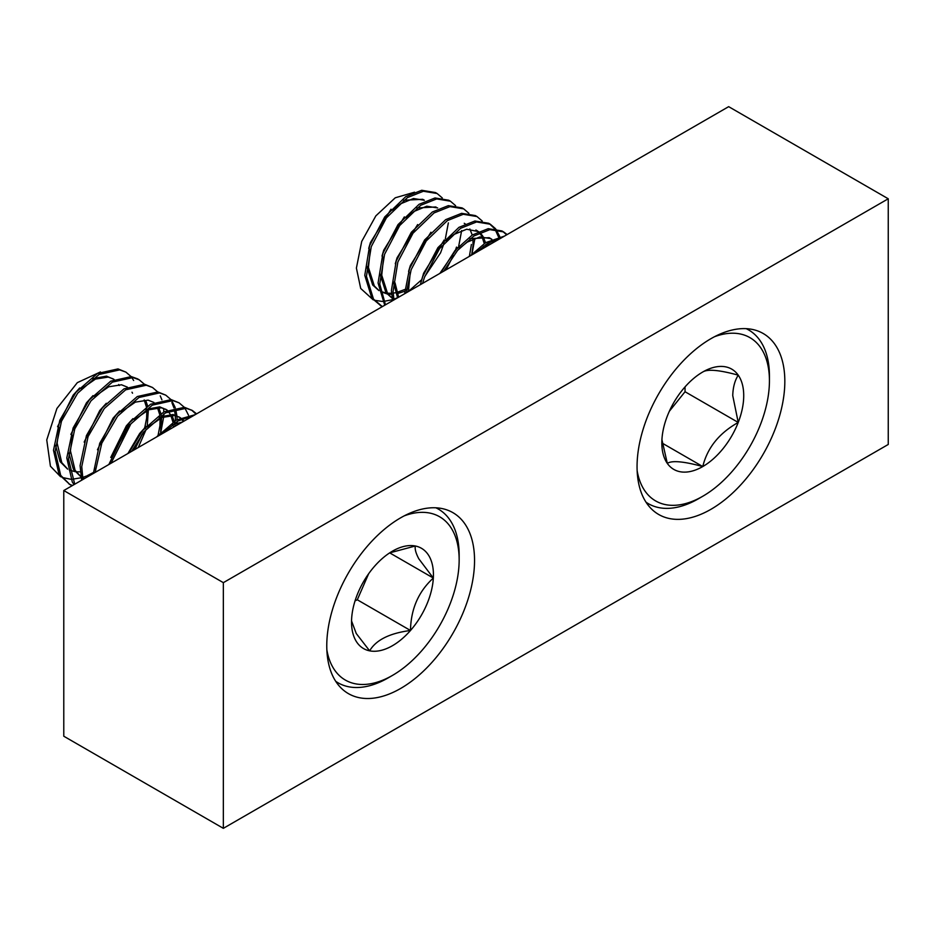 <?xml version="1.0" encoding="UTF-8"?>
<svg xmlns="http://www.w3.org/2000/svg" width="935" height="935" viewBox="0 0 935 935"><rect width="100%" height="100%" fill="white"/><g stroke="black" fill="none" stroke-linecap="round" stroke-linejoin="round"><path stroke-width="1.4" d="M400.659 688.452A104.486 60.331 120 0 0 468.926 596.378A104.486 60.331 120 0 0 452.902 512.649A104.486 60.331 120 0 0 400.659 517.815A104.486 60.331 120 0 0 332.392 609.9A104.486 60.331 120 0 0 348.416 693.63A104.486 60.331 120 0 0 400.659 688.452M710.939 509.306A104.486 60.331 120 0 0 779.206 417.232A104.486 60.331 120 0 0 763.194 333.503A104.486 60.331 120 0 0 710.939 338.68A104.486 60.331 120 0 0 642.684 430.755A104.486 60.331 120 0 0 658.696 514.484A104.486 60.331 120 0 0 710.939 509.306M728.669 106.66L888.25 198.781L888.25 444.464L223.348 828.34L63.779 736.219L63.779 490.536L728.669 106.66M63.779 490.536L223.348 582.657L888.25 198.781M223.348 582.657L223.348 828.34M326.853 649.848A94.283 54.429 120 0 0 332.615 666.842A94.283 54.429 120 0 0 392.49 675.397A94.283 54.429 120 0 0 459.155 559.925A94.283 54.429 120 0 0 452.365 529.993A94.283 54.429 120 0 0 404.212 515.863M435.897 507.798A100.302 57.912 -60 0 1 438.375 509.096A100.302 57.912 -60 0 1 451.921 523.168A100.302 57.912 -60 0 1 459.155 555.016L459.155 559.925M429.258 556.395A57.912 33.438 120 0 0 415.327 545.993A57.912 33.438 120 0 0 392.49 551.136A57.912 33.438 120 0 0 374.479 566.353A57.912 33.438 120 0 0 351.63 618.771A57.912 33.438 120 0 0 351.537 622.055A57.912 33.438 120 0 0 369.641 650.842A57.912 33.438 120 0 0 410.488 630.482A57.912 33.438 120 0 0 433.337 578.052A57.912 33.438 120 0 0 429.258 556.395M351.548 620.933L356.247 633.498L369.641 650.842C375.987 639.984 389.603 633.205 410.488 630.482C410.886 609.036 418.506 591.551 433.337 578.052L418.845 558.85C415.888 553.31 414.708 549.02 415.327 545.993L389.638 552.889M60.623 476.768L50.42 466.214L46.75 439.941L56.906 408.49L77.336 382.637L100.431 371.955M114.105 379.47L106.543 376.139L92.518 378.722M79.697 387.943L73.152 395.166L57.549 426.734M55.516 445.305L60.12 461.656L67.624 469.148M119.236 385.524L118.698 384.53M113.147 378.862L108.203 377.097L95.452 379.096L81.368 388.913M59.221 427.704L57.117 443.096L61.78 462.626L67.6 469.008M92.997 395.622L86.452 402.845L70.85 434.413M68.816 452.984L73.421 469.335L80.924 476.815M132.536 393.203L131.999 392.209M127.394 387.148L121.503 384.776L108.752 386.774L94.657 396.58M72.509 435.371L70.417 450.775L75.08 470.293L80.901 476.686M106.298 403.301L99.753 410.523L84.15 442.091M119.598 410.979L113.053 418.19L97.45 449.77M95.417 468.341L95.756 472.07M160.96 413.644L158.588 407.567M153.994 402.494L148.104 400.133L135.341 402.132L121.258 411.938M170.766 415.28L172.975 422.176M170.228 414.275L168.206 411.482M167.014 410.301L165.483 409.121M167.295 410.173L159.733 406.854L145.72 409.425M132.899 418.658L126.342 425.869L110.751 457.449M174.261 421.323L171.888 415.233M166.336 409.565L161.393 407.812L148.642 409.81L134.558 419.616M183.272 421.545L181.507 419.16M180.315 417.98L178.784 416.8M180.595 417.851L173.033 414.521L159.008 417.103M146.187 426.337L139.642 433.548L127.92 453.498M183.996 421.124L181.974 418.938M179.637 417.244L174.693 415.491L161.942 417.489L147.859 427.295M182.524 421.977L172.309 424.782M159.488 434.015L156.648 436.914M179.649 423.637L163.052 433.209M69.272 469.989L75.045 471.672M76.074 471.801L80.27 471.848M114.619 451.091L130.117 424.303M82.572 477.668L84.641 478.486M134.733 449.571L143.417 431.982M144.738 427.774L146.62 418.167L146.818 410.664M146.374 406.818L144.177 399.923M82.619 477.797L84.314 478.673M138.24 447.538L146.316 429.013M147.298 425.156L148.338 409.939M147.66 405.965L145.837 400.881M158.038 435.453L159.92 425.846L160.119 418.342M159.675 414.497L157.466 407.602M160.598 432.823L161.638 417.618M161.439 416.052L161.334 415.456M173.466 427.201L173.419 426.021M175.032 426.302L174.939 425.296M174.728 423.73L174.635 423.134M133.647 380.498L131.706 377.366M131.075 376.56L125.898 372.118L119.668 369.874L99.075 374.467L77.663 393.203L61.476 421.229L55.153 451.231L60.67 475.319L69.856 484.529L72.147 485.697M125.898 372.118L118.009 368.916L97.415 373.497L76.004 392.233L59.817 420.271L53.494 450.273L59.01 474.361L69.856 484.54M193.381 415.701L178.071 420.972L162.491 433.536M195.158 414.684L176.388 420.025L157.232 436.575M196.595 413.843L192.388 410.512L186.159 408.268L165.565 412.849L144.154 431.584L131.578 451.395M196.046 414.17L191.546 410.044M192.388 410.512L184.499 407.309L163.906 411.891L142.494 430.626L128.668 453.066M188.508 415.21L184.896 408.081M184.265 407.263L179.088 402.833L172.87 400.589L152.265 405.171L130.853 423.906L111.031 463.246M179.088 402.833L171.198 399.631L150.605 404.212L129.194 422.947L108.822 464.531M175.219 407.543L171.596 400.402M170.965 399.584L165.787 395.154L159.569 392.91L138.964 397.492L117.565 416.227L101.786 443.225L95.113 472.444M165.787 395.154L157.91 391.952L137.305 396.533L115.893 415.269L99.718 443.307L93.383 473.437M157.664 391.905L152.498 387.476L146.269 385.232L125.676 389.813L104.264 408.548L88.077 436.587L81.754 466.588L82.934 479.468M152.498 387.476L144.609 384.273L124.004 388.855L102.605 407.59L86.417 435.628L80.083 465.63L81.672 480.193M144.376 384.227L139.198 379.797L132.969 377.553L112.375 382.134L90.964 400.87L74.777 428.908L68.454 458.91L74.742 484.201M137.538 378.839L131.309 376.595L110.716 381.176L89.304 399.911L73.117 427.95L66.794 457.951L72.311 482.039L74.04 484.599M189.314 418.05L188.905 416.461M176.949 425.191L176.995 424.455M177.077 422.924L177.124 421.545M177.112 419.616L176.925 416.04M176.89 415.724L175.605 408.782M175.09 426.267L175.196 425.18M175.336 423.497L175.383 422.632M175.453 420.575L175.312 415.608M175.266 415.082L174.284 409.133M173.945 407.824L171.876 402.576M160.762 432.66L163.695 416.788M163.777 415.245L163.824 413.866M163.824 411.938L163.625 408.361M161.919 399.864L160.236 395.856M69.038 484.038L72.474 485.51M133.553 450.249L142.132 434.167M144.516 428.008L145.287 425.694M93.406 472.479L87.142 475.728M86.195 476.125L82.537 477.469M82.222 477.575L72.042 479.281M70.815 479.269L62.072 477.446M392.49 675.397L388.235 677.852A100.302 57.912 -60 0 1 338.084 682.819A100.302 57.912 -60 0 1 335.723 681.323M355.043 600.901L357.299 599.779L368.647 573.739M357.299 599.779L410.488 630.482M389.696 552.865L433.337 578.052M637.144 470.702A94.283 54.429 120 0 0 702.769 496.251A94.283 54.429 120 0 0 769.435 380.79A94.283 54.429 120 0 0 714.492 336.729M769.435 380.79L769.435 375.87A100.302 57.912 -60 0 0 748.666 329.962L746.446 328.676M746.188 328.664A100.302 57.912 -60 0 1 748.666 329.962M743.722 395.634A57.912 33.438 120 0 0 738.229 375.157A57.912 33.438 120 0 0 702.769 371.99A57.912 33.438 120 0 0 667.31 416.11A57.912 33.438 120 0 0 661.828 442.921A57.912 33.438 120 0 0 667.31 463.386A57.912 33.438 120 0 0 702.769 466.553A57.912 33.438 120 0 0 738.229 422.445A57.912 33.438 120 0 0 743.722 395.634M661.922 439.637L667.31 463.386C671.879 460.312 683.695 461.364 702.769 466.553C707.339 447.853 719.155 433.15 738.229 422.445L732.748 395.634C732.97 387.394 734.793 380.58 738.229 375.157C719.366 369.979 707.538 368.928 702.769 371.99M373.205 299.843L360.711 288.459L356.399 268.1L361.716 241.429L375.858 215.856L395.26 197.788L414.567 192.189M392.712 210.176L400.799 203.725L413.48 198.524L424.35 200.254L422.69 199.295L403.534 200.277M391.04 209.206L370.447 242.492L368.706 248.406M366.765 266.44L372.656 284.976L378.909 290.575M370.365 249.364L368.437 267.457L374.316 285.946L378.885 290.458M435.99 206.974L416.835 207.956M404.341 216.885L383.736 250.171L382.006 256.085M380.066 274.119L385.956 292.655L392.209 298.253M437.65 207.932L426.769 206.203L414.1 211.403L406 217.843M383.666 257.043L381.725 275.135L387.616 293.613L392.186 298.136M417.641 224.564L397.036 257.85L395.295 263.764M430.942 232.242L410.336 265.528L408.595 271.43M406.655 289.476L406.9 292.433M471.801 254.227L473.052 245.438L472.923 239.044M472.233 235.036L469.849 228.981M465.268 223.932L464.239 223.278M410.255 272.401L408.396 291.568M484.248 243.556L482.028 236.695M481.478 235.702L479.456 232.92M478.276 231.74L476.698 230.513M444.242 239.921L423.637 273.195L421.895 279.109M486.013 245.157L485.908 244.514M485.534 242.714L483.15 236.66M482.565 235.737L479.935 232.698M478.556 231.611L466.67 229.239L453.989 234.428L445.901 240.879M493.984 242.153L492.757 240.599M491.576 239.418L489.998 238.191M491.857 239.29L489.18 237.677L470.024 238.659M457.531 247.6L439.847 273.406M494.615 241.791L493.236 240.377M490.84 238.635L479.959 236.917L467.29 242.107L459.202 248.558M491.354 243.673L483.325 246.337M470.831 255.278L470.212 255.874M485.499 247.05L479.41 250.568M380.557 291.416L386.284 293.087M387.324 293.216L391.543 293.286M393.121 293.134L395.365 292.772M396.627 292.503L404.902 289.464M380.58 291.533L386.938 293.882M387.955 294.046L391.636 294.303M397.024 293.742L404.761 291.264M424.712 276.631L440.572 252.812L444.218 242.773M393.869 299.212L394.523 299.574M393.366 281.856L397.597 297.798M469.382 256.354L471.392 244.479M395.026 282.814L398.626 297.201M442.313 197.963L437.101 193.51L423.391 191.243L407.45 197.589L386.389 217.878L371.277 246.618L366.438 276.281L373.486 299.083L382.345 306.61M437.101 193.51L435.441 192.552L421.72 190.284L405.778 196.631L384.729 216.92L369.606 245.66L364.779 275.322L371.826 298.125L381.071 305.932M502.048 237.49L487.228 243.649L476.195 252.427M504.491 236.087L485.569 242.691L470.375 255.781M507.132 234.556L503.591 231.903L489.882 229.636L473.94 235.971L457.577 250.381L443.669 271.208M506.665 234.837L502.75 231.436M503.591 231.903L501.931 230.933L488.21 228.678L472.268 235.012L454.983 250.522L440.677 272.926M500.342 238.483L500.178 237.899M499.793 236.648L496.134 229.496M495.503 228.678L490.302 224.225L476.581 221.957L460.639 228.292L439.579 248.593L424.467 277.333L422.585 283.375M499.091 239.208L498.869 238.25M498.519 236.941L495.094 229.402M494.475 228.537L489.449 223.769M490.302 224.225L488.631 223.266L474.922 220.999L458.98 227.334L437.919 247.635L422.807 276.374L420.329 284.672M482.203 220.999L477.002 216.546L463.281 214.279L447.339 220.613L426.278 240.914L411.166 269.654L406.398 292.725M477.002 216.546L475.342 215.588L461.621 213.32L445.679 219.655L424.619 239.956L409.507 268.696L404.645 293.73M468.902 213.32L463.702 208.867L449.98 206.6L434.039 212.946L412.99 233.236L397.866 261.975L393.039 291.638L393.997 299.878M463.702 208.867L462.042 207.909L448.321 205.642L432.379 211.976L411.318 232.277L396.206 261.017L391.379 290.68L392.712 300.626M455.602 205.642L450.401 201.189L436.68 198.921L420.738 205.268L399.689 225.557L384.577 254.297L379.739 283.959L385.465 304.81M450.401 201.189L448.742 200.23L435.02 197.963L419.079 204.309L398.029 224.599L382.906 253.338L378.079 283.001L384.717 305.242M486.586 244.947L486.644 244.023M471.965 254.063L474.945 238.226M469.253 256.435L469.791 254.776M458.664 246.384L461.656 230.548M380.253 305.429L382.555 306.493M445.995 269.864L453.335 255.652M455.731 249.388L456.49 247.097M383.642 301.421L392.49 299.667M393.974 299.153L397.55 297.704M408.385 291.428L421.708 279.705M445.364 238.706L448.356 222.869M382.462 301.456L374.409 300.264M702.769 496.251L698.515 498.717A100.302 57.912 -60 0 1 648.364 503.684A100.302 57.912 -60 0 1 646.003 502.177M669.355 411.248L685.039 391.73L685.039 386.891M662.249 443.155L702.769 466.553M685.039 391.73L738.229 422.445M438.375 509.096L436.154 507.81M139.198 379.797L137.527 378.839M338.084 682.819L335.864 681.545M475.88 229.998L477.54 230.957M648.364 503.684L646.143 502.399"/></g></svg>
